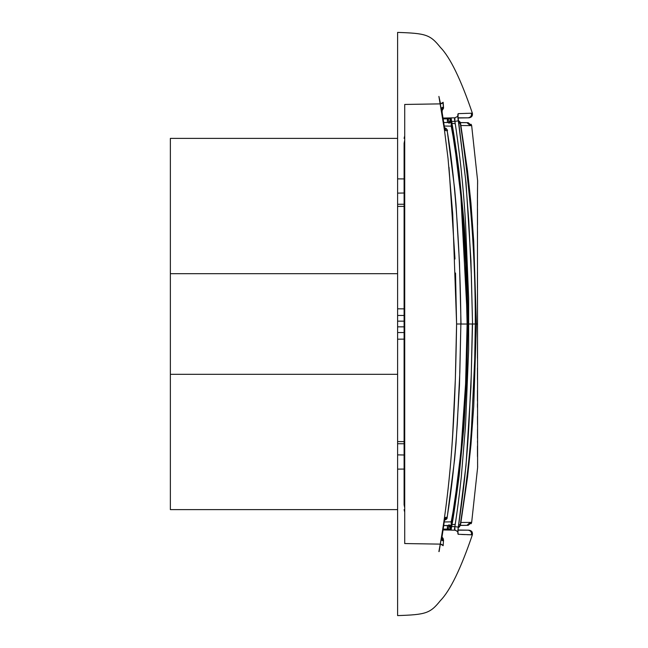 <?xml version="1.0" encoding="UTF-8"?>
<svg xmlns="http://www.w3.org/2000/svg" width="648" height="648" viewBox="0 0 648 648"><rect width="100%" height="100%" fill="white"/><g stroke="black" fill="none" stroke-linecap="round" stroke-linejoin="round"><path stroke-width="0.97" d="M477.6 467.654L477.438 197.875L477.6 467.654L471.663 522.385L468.229 525.309L460.42 525.35M460.963 125.526L471.663 125.615L477.617 180.743M477.438 197.875L477.608 180.5M471.12 124.27L471.663 125.615L468.229 122.691L460.42 122.65M451.624 126.068L451.21 126.141L454.977 146.853M451.235 123.906L451.21 126.141L444.236 126.036M447.387 122.351L449.574 122.391M450.295 122.051L450.02 122.391L450.959 122.407M475.697 324L475.3 324C475.478 256.673 470.464 189.726 460.242 123.152L460.234 122.189L458.258 120.407L460.396 122.561L468.229 122.691M451 122.594L449.874 122.577M449.485 122.569L443.718 122.48M447.387 118.139L447.387 122.407M451.154 118.114L450.587 118.122L451.154 118.114M463.652 125.558L464.065 125.558M404.716 206.113L404.101 206.113L404.101 237.354L404.716 237.354L404.101 237.354L404.101 441.887L404.716 444.488M451.089 117.92L443.054 118.049L448.149 117.968L448.149 118.827L443.183 118.9M448.149 117.968L451.13 117.912L450.303 118.932L448.149 118.827L448.821 122.375M450.546 121.727L448.991 123.339L450.4 119.426M404.716 203.513L404.101 206.113L404.101 143.24C404.101 136.777 404.101 136.777 404.101 143.24L404.716 143.24M454.896 117.814L451.121 117.879C450.125 118.049 450.02 119.281 450.814 121.589C461.886 188.106 467.321 255.571 467.111 324L467.945 324C467.864 296.387 466.26 250.177 464.049 222.394L459.1 171.809C456.508 151.284 454.021 134.492 451.632 121.435L454.872 121.379L454.872 117.814L451.121 117.879L451.632 121.435L450.814 121.589L450.295 118.892L448.149 118.827M457.966 117.814L469.039 117.823C471.687 117.377 472.797 115.838 472.368 113.181L458.274 113.643L457.917 115.927L465.531 178.743L468.796 220.992L471.388 276.485L472.538 324L470.95 260.844L466.009 182.55L458.322 120.836M461.643 113.53L458.274 113.643C457.642 114.032 457.642 116.429 458.274 120.844L454.872 121.379C455.9 126.797 460.412 160.615 461.619 174.142C462.858 186.519 464 198.32 465.523 222.394L468.658 298.55L468.658 349.45L465.523 425.606L461.295 476.993C459.335 495.388 457.196 511.928 454.872 526.621L458.274 527.156C463.442 493.557 466.973 459.772 468.869 425.809L471.266 374.933L472.368 324L467.945 324L466.803 374.876L464.049 425.606L459.1 476.191C455.682 502.127 453.195 518.918 451.632 526.565L454.872 526.621L454.872 530.186L451.121 530.121L454.872 530.186C456.905 530.874 457.934 531.635 457.95 532.454L458.274 527.156C457.65 531.627 457.65 534.025 458.274 534.357L457.917 532.073M451.964 123.29L455.228 123.711M458.727 123.412L460.242 123.152L458.274 120.536M463.96 221.171L452.029 123.663M454.564 118.058L454.564 120.147M458.12 113.724L457.82 115.223M467.111 324.041L461.028 324.032M444.236 521.964L451.21 521.859L454.961 501.269M451.624 521.932L451.21 521.859L451.235 524.094M451 525.407L449.874 525.423M449.493 525.431L443.718 525.52M457.966 530.186L469.039 530.177L457.982 529.999L458.055 529.205M451.089 530.08L443.054 529.951L451.13 530.088L450.303 529.068L443.183 529.1M404.716 507.87L404.101 504.76C404.101 511.223 404.101 511.223 404.101 504.76L404.101 441.887L404.716 441.887M448.149 530.032L448.149 529.173L450.303 529.068L450.457 528.209M469.039 530.177C471.687 530.615 472.797 532.162 472.368 534.819L458.12 534.276M397.605 615.6L397.605 32.4L397.605 615.6C425.979 614.644 430.118 613.421 440.405 600.599C450.182 590.595 460.833 568.669 472.368 534.819L471.347 534.811M467.111 324L465.588 264.117L460.704 193.047L457.836 167.775L450.814 121.589C461.886 188.106 467.321 255.571 467.111 324C467.362 391.927 461.927 459.392 450.814 526.411C461.927 459.392 467.362 391.927 467.111 324L465.588 383.883L460.704 454.953L457.836 480.225L450.814 526.411L451.632 526.565L451.121 530.121C450.506 528.833 449.655 531.773 450.814 526.411L450.295 529.108L448.991 524.661L450.773 526.597M443.702 525.625L447.387 525.593L447.387 529.861M447.387 525.65L449.655 525.779M450.02 525.609L450.959 525.593M460.396 525.439L468.229 525.309M458.274 527.464L460.542 524.88L459.4 526.921L458.258 527.594M460.955 522.482L471.663 522.385L471.12 523.73L471.663 522.385M463.652 522.442L464.065 522.442M451.964 524.694L455.228 524.289M463.936 427.202L452.029 524.337M451.154 529.886L451.235 529.286M454.564 527.853L454.564 529.942M457.82 532.778L457.828 532.081M404.101 206.38L397.605 206.412L404.101 206.38M397.605 308.812L404.101 308.861M404.101 339.139L397.605 339.188M397.605 441.588L404.101 441.62L397.605 441.588M469.039 117.823L457.982 118.001L458.258 120.407M397.605 32.4C425.979 33.356 430.118 34.579 440.405 47.401C450.182 57.405 460.833 79.331 472.368 113.181L471.388 113.189C471.809 115.838 470.699 117.385 468.059 117.823C470.699 117.385 471.809 115.838 471.388 113.189L472.408 113.335M470.975 534.803L466.771 534.665M465.329 534.608L461.643 534.47M466.771 113.335L465.329 113.392M397.605 509.628L170.367 509.628L170.367 138.372L397.605 138.372M170.367 273.675L397.605 273.675M397.605 374.325L170.367 374.325M450.595 120.431L450.692 120.949L450.595 120.431M450.805 121.557L451.219 123.809L450.805 121.557M452.377 130.402L454.41 143.095M456.435 157.108L457.836 167.767M460.704 193.064L467.014 312.093M466.495 382.757L467.945 324L466.455 264.311M456.646 489.37L457.601 482.112M465.944 375.378L466.106 371.166M471.922 324L475.3 324L474.709 359.348L471.623 425.145C470.165 452.579 466.374 485.814 460.242 524.848L458.727 524.588M404.101 332.537L397.605 332.537M404.101 315.463L397.605 315.463M404.101 321.157L397.605 321.157M404.101 326.843L397.605 326.843M438.145 544.085L404.716 543.55L440.227 544.126L404.716 543.55L404.716 104.45L437.635 103.923M443.54 539.978L443.151 545.713M442.916 545.405L442.139 544.709M441.895 544.563L441.304 544.304M441.628 544.433L440.899 544.199M443.629 124.246L440.324 103.874L404.716 104.45L404.716 118.706M442.09 537.241L443.435 540.902L442.009 540.473L442.106 535.815L444.131 522.264C444.682 519.072 445.241 517.412 445.816 517.29L447.161 517.331C451.656 489.491 455.042 458.339 457.302 423.873L459.845 372.179L460.874 324L456.605 324C455.39 399.646 452.806 477.09 438.899 551.586L440.324 544.126C443.135 528.825 446.189 505.788 448.035 489.434C450.028 471.566 451.575 453.219 452.669 434.403L455.35 379.21L456.589 324L455.52 273.027M454.985 259.022L448.999 167.314M440.219 103.874L404.716 104.45L440.114 103.883M442.835 545.308L440.567 544.142L443.062 545.584M447.063 518.011L447.161 517.331L444.569 520.295M444.131 522.264L443.945 523.544M441.879 538.626L442.009 540.473M438.882 551.586L440.324 544.126L439.109 551.578M443.54 108.062L443.159 102.271L440.567 103.858L441.871 103.445M442.058 103.34L442.932 102.578M441.976 110.832L443.435 107.098L442.009 107.528L442.155 112.217L441.976 110.84L443.556 108.143L442.924 102.587M447.063 129.997L447.161 130.669C456.233 184.154 460.542 262.861 460.874 324L459.473 385.366L456.014 443.596L454.604 459.513L447.161 517.687C447.29 518.748 446.253 519.631 444.058 520.336M456.605 324L452.701 213.864L448.035 158.428L444.471 130.208L438.899 96.414L440.567 103.858M442.106 112.185L444.131 125.736C444.69 128.936 445.249 130.596 445.816 130.71L447.161 130.669C447.128 129.065 446.099 128.061 444.058 127.664C447.209 129.738 448.246 130.621 447.161 130.313L454.604 188.487L456.014 204.404L459.473 262.634L461.028 324M444.884 519.234L445.816 517.29M438.882 96.414L440.324 103.874L438.882 96.414M444.884 128.766L445.816 130.71M444.131 125.736L444.739 128.685M444.196 125.728L443.945 124.457M444.01 124.448L442.114 112.258M442.009 107.528L441.879 109.374M404.716 529.295L404.716 543.55M441.588 103.591L440.964 103.785M404.101 454.993L397.605 454.88L404.101 454.993M397.605 469.12L404.101 469.071M404.101 193.007L397.605 193.12L404.101 193.007M404.101 178.929L397.605 178.88M477.495 324L476.393 324L473.712 406.725L470.934 444.974L467.54 477.114L460.542 524.88M466.925 122.691L470.367 125.631L466.925 122.691M404.716 140.13L404.101 143.24M404.716 145.751L404.101 145.751L404.716 142.22M404.716 410.646L404.101 410.646L404.716 410.646M404.716 505.78L404.101 502.249L404.716 502.249M471.388 534.811C471.809 532.162 470.699 530.615 468.059 530.177C470.699 530.615 471.809 532.162 471.388 534.811M404.716 504.76L404.101 504.76M470.367 522.369L466.925 525.309L470.367 522.369M448.821 525.625L448.149 529.173M477.463 449.728L477.479 456.629M397.605 443.726L404.101 443.759L397.605 443.726M397.605 204.274L404.101 204.242L397.605 204.274M477.463 198.231L477.6 180.347M404.101 138.372L404.619 136.242M454.864 117.814C457.65 116.502 458.671 115.741 457.95 115.547L457.95 115.555M404.101 509.628L404.619 511.758M476.393 324L473.712 241.275L470.942 203.027L467.54 170.894L460.542 123.12M471.404 523.22L471.12 523.73M455.341 530.226L457.512 531.546M477.568 462.21L477.625 464.681M477.633 465.847L477.633 466.787M458.322 527.164L466.009 465.45L470.95 387.156L472.538 324M458.387 172.182L458.023 169.258M457.715 166.779L457.221 162.98M458.387 475.818L451.219 524.192M477.511 336.936L477.519 315.706M477.495 305.824L477.471 293.771M477.455 287.809L477.446 272.022M477.455 246.572L477.463 243.753M477.463 240.327L477.495 231.206M477.511 224.726L477.487 209.093M477.479 205.432L477.463 200.256M477.463 194.4L477.471 193.242M477.479 191.338L477.568 185.757M477.6 184.356L477.617 180.63M477.495 341.682L477.463 358.231M477.446 367.999L477.446 379.736M477.455 390.355L477.455 400.958M477.463 403.85L477.463 407.341M477.487 416.235L477.511 424.634M477.511 429.527L477.487 438.194M477.479 441.434L477.479 442.236M477.471 446.116L477.463 449.769M444.01 523.552L441.976 537.16L443.111 538.334L443.532 540.432M444.739 519.315L444.196 522.272M442.155 535.783L441.806 538.529M442.155 112.217L441.806 109.472M443.264 104.773L443.532 107.568"/></g></svg>
